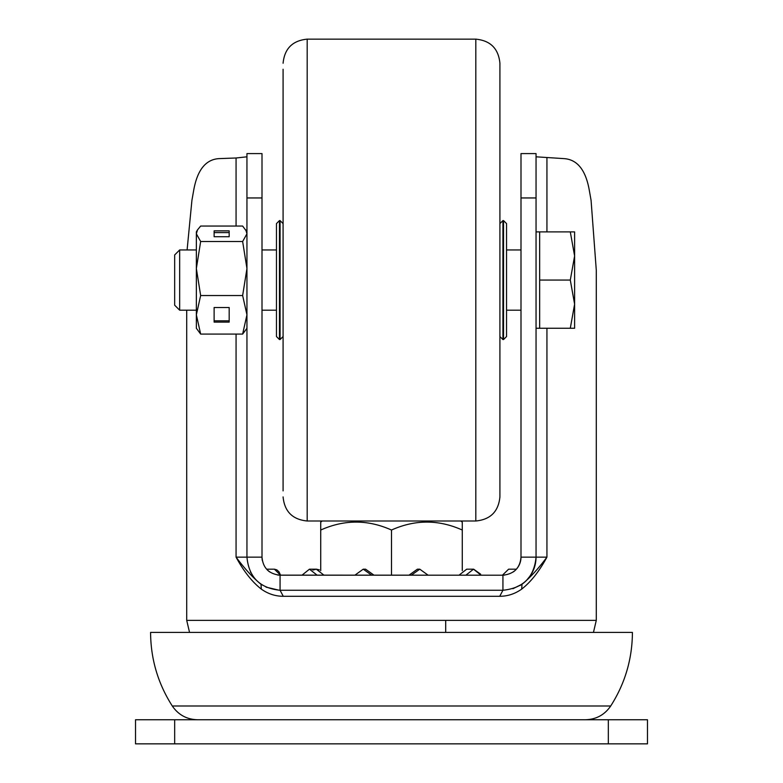 <?xml version="1.0" encoding="UTF-8"?>
<svg xmlns="http://www.w3.org/2000/svg" width="783" height="783" viewBox="0 0 783 783"><rect width="100%" height="100%" fill="white"/><g stroke="black" fill="none" stroke-linecap="round" stroke-linejoin="round"><path stroke-width="1.17" d="M172.289 705.992L610.711 705.992C625.03 683.559 632.263 659.032 632.419 632.419L150.581 632.419C150.737 659.032 157.97 683.559 172.289 705.992C178.387 714.859 186.814 719.45 197.58 719.753M174.668 719.753L135.518 719.753L135.518 743.85L647.482 743.85L647.482 719.753L174.668 719.753L174.668 743.85M508.617 569.182L516.389 569.182L508.617 569.182L502.441 575.202M481.026 575.202L473.529 569.182L466.697 569.182L459.004 575.202M428.144 575.202L419.766 569.182L417.408 569.182L408.961 575.202M374.039 575.202L365.592 569.182L363.234 569.182L354.856 575.202M323.996 575.202L316.303 569.182L309.471 569.182L301.974 575.202M276.888 569.897L278.983 571.825L280.559 575.202L274.383 569.182L266.611 569.182L274.383 569.182M274.461 569.182L276.849 569.867M312.906 570.034L316.303 569.182L309.471 569.182L317.144 575.202M316.41 569.182L319.395 569.867M466.697 569.182L473.529 569.182L465.856 575.202M419.766 569.182L411.32 575.202M371.68 575.202L363.234 569.182M473.637 569.182L480.664 574.193M445.703 620.371L445.703 632.419M391.5 520.998L322.234 520.998L320.727 522.085L320.727 530.032C344.314 519.452 367.902 519.452 391.5 530.032C415.088 519.452 438.676 519.452 462.273 530.032L462.273 522.085L460.766 520.998L391.5 520.998M320.727 524.13L320.727 522.085M320.727 570.65L320.727 530.032M391.5 575.202L391.5 530.032M462.273 570.641L462.273 530.032M236.065 226.052L236.065 157.99L218.888 158.626C205.714 159.507 197.326 170.019 193.724 190.152L191.923 200.35L187.098 249.953M186.716 310.185L186.716 620.371L596.284 620.371L593.455 632.419M536.052 156.815L564.112 158.626C577.325 159.556 585.713 170.058 589.276 190.152L591.077 200.35L596.284 270.174L596.284 620.371M512.943 588.708L522.026 584.196C529.827 578.001 538.127 568.977 546.935 557.134C539.291 571.287 530.874 581.955 521.674 589.119C514.93 593.886 507.619 596.274 499.74 596.284L502.931 590.255L280.069 590.255L283.26 596.284C275.371 596.274 268.06 593.886 261.326 589.119C252.116 581.945 243.699 571.287 236.065 557.134C244.864 568.977 253.173 577.991 260.974 584.196L261.326 589.119M246.948 195.75L246.948 153.585L262.002 153.585L262.002 557.134L246.948 557.134L246.948 195.75M520.998 197.952L536.052 197.952L536.052 153.585L520.998 153.585L520.998 557.134C520.069 567.969 514.049 573.988 502.931 575.202L502.901 575.202M236.065 157.99L246.948 156.815M259.369 582.992L262.227 585.048M266.034 587.133L279.237 590.245M250.854 572.745L250.482 572.011M277.642 575.035L280.069 575.202L280.069 590.255C259.897 588.248 248.857 577.208 246.948 557.134L236.065 557.134L236.065 334.087M536.052 197.952L536.052 557.134A33.131 33.131 0 0 1 522.026 584.196L521.674 589.119M278.542 575.133L502.931 575.202L280.069 575.202C268.98 574.008 262.951 567.988 262.002 557.134A18.068 18.068 90 0 0 262.344 560.608M546.935 328.253L546.935 557.134L536.052 557.134C534.192 577.159 523.152 588.199 502.931 590.255L502.931 575.202L503.43 575.192M269.655 571.893A18.068 18.068 90 0 1 267.199 569.809M519.922 585.567L522.026 584.196A33.131 33.131 0 0 0 536.052 557.134L520.998 557.134A18.068 18.068 0 0 1 513.345 571.893A18.068 18.068 0 0 0 520.998 557.134M503.528 220.591L506.542 223.605L506.542 336.543L503.528 339.548L503.528 220.591L502.931 220.591L502.931 339.548L503.528 339.548M536.052 231.885L570.298 231.885L574.605 255.982L574.605 231.885L570.298 231.885M536.052 328.253L539.663 328.253L539.663 231.885M179.659 249.953L179.659 310.185L174.668 305.204L174.668 254.945L179.659 249.953L196.357 249.953M262.002 249.953L276.458 249.953M506.542 249.953L520.998 249.953M179.659 310.185L196.357 310.185M262.002 310.185L276.458 310.185M506.542 310.185L520.998 310.185M574.605 304.166L574.605 255.982L570.298 280.069L574.605 304.166L570.298 328.253L574.605 328.253L574.605 304.166M539.663 280.069L570.298 280.069M539.663 328.253L570.298 328.253M200.654 334.087L196.357 314.815L196.357 328.253L200.654 334.087L242.642 334.087L246.948 314.815L242.642 295.534L246.948 268.53L242.642 241.516L200.654 241.516L196.357 268.53L196.357 314.815L200.654 295.534L242.642 295.534M246.948 231.885L242.642 226.052L200.654 226.052L197.492 229.908L196.357 231.885L196.357 268.53L200.654 295.534M214.121 307.513L214.121 322.116L229.174 322.116L229.174 307.513L214.121 307.513L214.121 320.815L229.174 320.815L229.174 307.513M214.121 236.72L229.174 236.72L229.174 230.858L214.121 230.858L214.121 236.72L214.121 232.59L229.174 232.59L229.174 236.72M245.803 229.908L246.948 233.784L242.642 241.516M197.492 229.908L196.357 233.784L200.654 241.516M246.948 328.253L242.642 334.087M276.458 336.543L276.458 223.605L279.472 220.591L279.472 339.548L276.458 336.543M283.084 336.543L280.069 339.548L280.069 220.591L279.472 220.591M499.916 406.318L499.916 496.902C498.487 511.534 490.452 519.569 475.819 520.998L475.819 39.15C490.452 40.579 498.487 48.605 499.916 63.247L499.916 406.318M283.084 490.882L283.084 69.266M499.916 69.266L499.916 63.247M283.26 596.284L499.74 596.284M608.332 743.85L608.332 719.753M546.935 157.99L546.935 231.885M246.948 197.952L262.002 197.952M283.084 63.247C284.513 48.605 292.548 40.579 307.181 39.15L307.181 520.998L475.819 520.998M610.711 705.992C604.613 714.859 596.186 719.45 585.42 719.753M186.716 620.371L189.545 632.419M534.623 566.755L533.526 569.828M530.58 575.368L526.46 580.448M502.931 575.202L504.467 575.133M499.916 336.543L502.931 339.548M499.916 223.605L502.931 220.591M280.069 339.548L279.472 339.548M283.084 223.605L280.069 220.591M307.181 520.998C292.548 519.569 284.513 511.534 283.084 496.902M307.181 39.15L475.819 39.15"/></g></svg>
